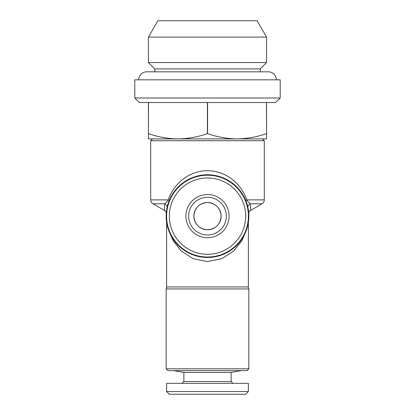 <?xml version="1.0" encoding="UTF-8"?>
<svg xmlns="http://www.w3.org/2000/svg" width="415" height="415" viewBox="0 0 415 415"><rect width="100%" height="100%" fill="white"/><g stroke="black" fill="none" stroke-linecap="round" stroke-linejoin="round"><path stroke-width="0.62" d="M138.615 79.82A8.087 8.087 0 0 1 146.703 71.821L154.79 71.821L154.79 68.916L260.21 68.916L266.57 62.551L266.57 37.106L148.43 37.106L157.876 20.75L257.124 20.75L266.57 37.106M276.385 79.82A8.087 8.087 0 0 0 268.298 71.821L260.21 71.821L260.21 68.916M231.129 372.426L231.129 381.525L183.871 381.525L183.871 372.426L231.129 372.426L241.354 370.621M183.871 372.426L173.646 370.621M183.871 381.525L182.055 383.346M231.129 381.525L232.945 383.346M166.607 391.521L248.393 391.521L248.393 383.346L166.607 383.346L166.607 391.521L169.33 394.25L245.67 394.25L248.393 391.521M193.867 216.132A13.633 13.633 0 0 1 207.5 202.499A13.633 13.633 0 0 1 221.133 216.132C220.339 224.427 215.795 228.966 207.51 229.765C199.19 228.956 194.645 224.411 193.867 216.132C194.666 207.837 199.205 203.298 207.49 202.499C215.795 203.293 220.344 207.837 221.133 216.132A13.633 13.633 0 0 1 207.5 229.765A13.633 13.633 0 0 1 193.867 216.132M134.797 97.997L139.341 102.536L148.43 102.536L148.43 138.89L177.968 138.89L152.518 138.89L150.702 140.706L264.298 140.706L262.482 138.89L237.032 138.89L266.57 138.89L266.57 102.536L275.659 102.536L280.203 97.997L280.203 79.82L134.797 79.82L134.797 97.997L280.203 97.997M166.15 368.805L167.971 370.621L247.029 370.621L248.85 368.805L248.85 288.933L166.15 288.933L166.15 368.805L248.85 368.805M207.5 174.782A41.35 41.35 0 0 1 248.85 216.132A41.35 41.35 0 0 1 207.5 257.482A41.35 41.35 0 0 1 166.15 216.132A41.35 41.35 0 0 1 207.5 174.782M166.607 222.248L166.607 286.952L248.393 286.952L248.393 222.248M246.396 230.159L241.872 240.752L233.754 250.971L221.885 258.664L207.5 261.569L193.115 258.664L181.246 250.971L173.128 240.752L168.604 230.159M150.702 140.706L150.702 199.88A4.544 4.544 0 0 0 152.974 203.812L164.335 210.374A4.544 4.544 0 0 1 166.296 212.662M164.335 210.374L164.371 210.374A4.544 4.544 -177.7 0 1 166.306 212.584A4.544 4.539 90 0 0 164.371 210.374L164.631 203.812C165.523 203.314 166.721 202.006 168.21 199.88C173.802 183.746 188.612 170.819 207.604 170.695C226.517 170.923 241.24 183.84 246.79 199.88C248.284 202.006 249.477 203.319 250.37 203.812L250.665 210.374A4.544 4.544 0 0 0 248.704 212.662M250.665 210.374L262.026 203.812A4.544 4.544 0 0 0 264.298 199.88L264.298 140.706M166.607 286.952A4.544 4.544 0 0 1 166.15 288.933M248.393 286.952A4.544 4.544 0 0 0 248.85 288.933M226.357 216.132A18.857 18.857 0 0 1 207.5 234.989A18.857 18.857 0 0 1 188.643 216.132A18.857 18.857 0 0 1 207.5 197.275A18.857 18.857 0 0 1 226.357 216.132M166.607 216.132A40.893 40.893 0 0 1 207.5 175.239A40.893 40.893 0 0 1 248.393 216.132A40.893 40.893 0 0 1 207.5 257.025A40.893 40.893 0 0 1 166.607 216.132M169.33 216.132A38.17 38.17 0 0 1 207.5 177.968A38.17 38.17 0 0 1 245.67 216.132A38.17 38.17 0 0 1 207.5 254.302A38.17 38.17 0 0 1 169.33 216.132M229.085 216.132A21.585 21.585 0 0 1 207.5 237.717A21.585 21.585 0 0 1 185.915 216.132A21.585 21.585 0 0 1 207.5 194.552A21.585 21.585 0 0 1 229.085 216.132M154.79 68.916L148.43 62.551L266.57 62.551M148.43 62.551L148.43 37.106M148.43 102.536L266.57 102.536M266.482 102.536L266.57 133.64M266.482 133.64C256.864 137.002 247.05 138.75 237.032 138.89C226.995 138.75 217.18 137.002 207.588 133.64L207.588 102.536M148.43 133.64L148.518 102.536M207.412 102.536L207.412 133.64C197.794 137.002 187.979 138.75 177.968 138.89C167.925 138.75 158.11 137.002 148.518 133.64M177.968 138.89L237.032 138.89M152.974 203.812L164.631 203.812A4.544 4.311 -169.4 0 1 167.235 206.743M150.702 199.88L168.21 199.88A4.544 1.473 -159 0 1 169.123 200.746M264.298 199.88L246.79 199.88A4.544 1.473 -21 0 0 245.877 200.746M248.694 212.584A4.544 4.544 177.7 0 1 250.629 210.374A4.544 4.539 -90 0 0 248.699 212.594M262.026 203.812L250.37 203.812A4.544 4.311 -10.6 0 0 247.765 206.743M268.298 71.821L146.703 71.821"/></g></svg>
